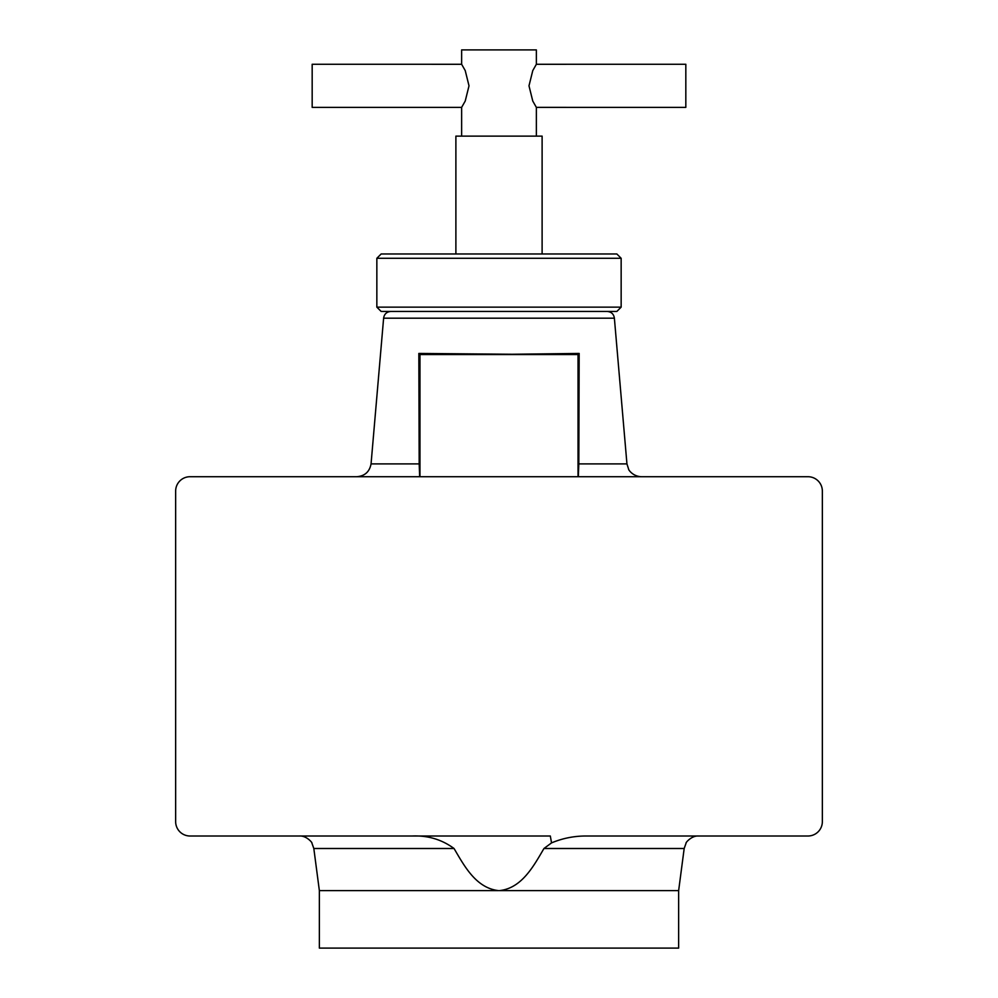 <?xml version="1.0" encoding="UTF-8"?>
<svg xmlns="http://www.w3.org/2000/svg" width="998" height="998" viewBox="0 0 998 998"><rect width="100%" height="100%" fill="white"/><g stroke="black" fill="none" stroke-linecap="round" stroke-linejoin="round"><path stroke-width="1.5" d="M536.363 64.284L685.826 64.271L685.826 107.385L536.363 107.372M461.637 107.372L465.23 101.047L469.01 85.828L465.23 70.596L461.637 64.271L461.637 49.9L536.363 49.9L536.363 64.271L532.77 70.609L528.99 85.828L532.77 101.06L536.363 107.385L536.363 136.127M461.637 136.127L461.637 107.385L312.174 107.385L312.174 64.271L461.637 64.284M455.886 253.966L455.886 136.127L542.114 136.127L542.114 253.966M616.839 311.451L381.161 311.451L376.845 307.147L621.155 307.147L616.839 311.451M376.845 258.282L381.161 253.966L616.839 253.966L621.155 258.282L376.845 258.282L376.845 307.147M678.64 890.615L684.179 848.5L543.96 848.5C533.868 865.665 521.892 888.282 499.412 890.615L678.64 890.615L678.64 948.1L319.36 948.1L319.36 890.615L498.588 890.615C475.934 888.133 464.17 865.69 454.04 848.5L313.821 848.5L311.838 842.886C312.786 843.447 306.947 835.6 299.575 836M607.208 311.451C611.362 311.825 613.758 314.071 614.381 318.187L383.619 318.187L371.056 463.895L419.185 463.895L418.836 353.442L448.776 353.978M578.042 476.72L578.042 354.564L419.958 354.564L418.836 353.442L512.261 354.253L579.164 353.442L578.815 463.895L626.944 463.895L628.678 469.359C628.004 468.711 631.971 476.258 641.227 476.72M512.261 354.253L524.349 354.203M532.57 354.14L545.844 354.016M551.545 842.886L550.31 836L190.019 836A14.371 14.371 0 0 1 175.648 821.628L175.648 491.091A14.371 14.371 0 0 1 190.019 476.72L807.981 476.72A14.371 14.371 0 0 1 822.352 491.091L822.352 821.628A14.371 14.371 0 0 1 807.981 836L585.614 836C573.763 836.05 562.398 838.345 551.545 842.886L543.96 848.5M412.386 836C427.955 835.376 441.84 839.543 454.04 848.5M419.958 354.564L419.958 476.72M579.164 353.442L578.042 354.564M419.185 463.895L419.659 476.72M578.341 476.72L578.815 463.895M621.155 258.282L621.155 307.147M614.381 318.187L626.944 463.895M319.36 890.615L313.821 848.5M684.179 848.5L686.162 842.886C685.214 843.447 691.053 835.6 698.425 836M371.056 463.895C369.559 471.792 364.794 476.071 356.773 476.72M383.619 318.187C384.242 314.071 386.638 311.825 390.792 311.451"/></g></svg>
